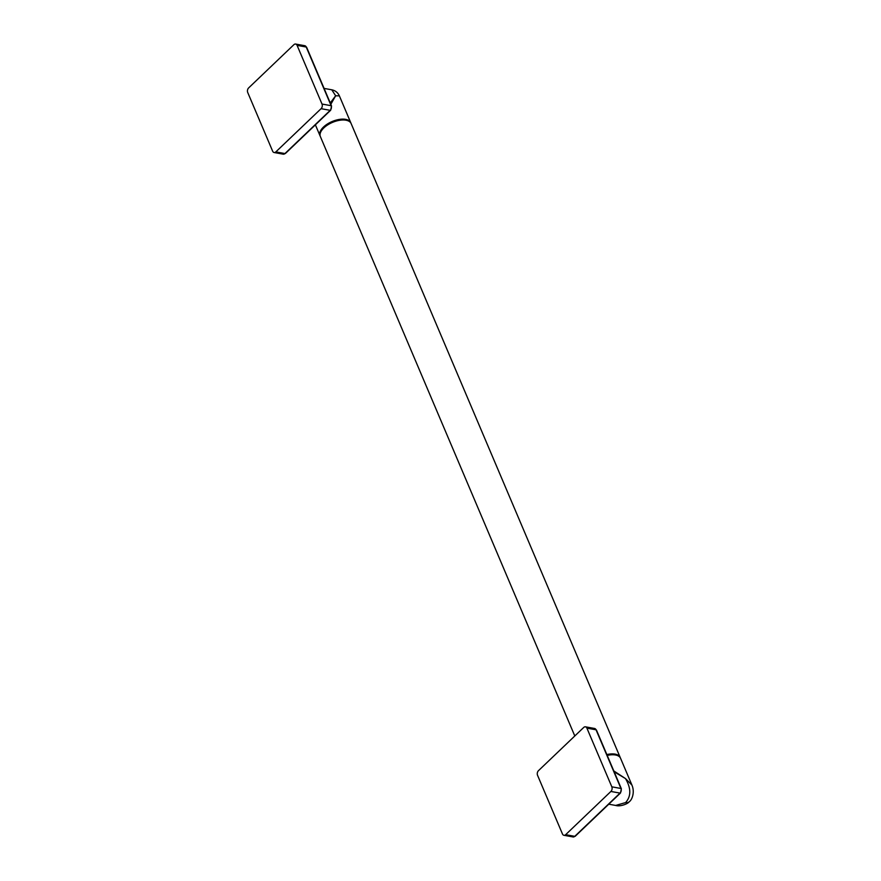 <?xml version="1.0" encoding="UTF-8"?>
<svg xmlns="http://www.w3.org/2000/svg" width="881" height="881" viewBox="0 0 881 881"><rect width="100%" height="100%" fill="white"/><g stroke="black" fill="none" stroke-linecap="round" stroke-linejoin="round"><path stroke-width="1.32" d="M248.662 87.902L293.902 44.667A3.337 2.313 -79.8 0 1 295.631 44.05A3.337 2.313 -79.8 0 1 297.095 45.372L322.005 104.046A3.337 2.313 -79.8 0 1 321.08 108.682L275.83 151.906A3.337 2.313 -79.8 0 1 274.112 152.523A3.337 2.313 -79.8 0 1 272.647 151.202L247.737 92.527A3.337 2.313 -79.8 0 1 248.662 87.902M330.827 104.299L335.65 95.787L339.372 95.864C337.864 92.56 335.331 90.545 331.785 89.796L335.65 95.787L330.265 102.967M320.199 136.126A16.706 8.314 -23 0 1 320.001 135.718A16.706 8.314 -23 0 1 323.492 127.04A16.706 8.314 -23 0 1 339.295 119.431A16.706 8.314 -23 0 1 350.748 122.657A16.706 8.314 -23 0 1 350.902 123.098M321.422 130.762A16.166 8.05 -23 0 1 321.565 130.542A16.166 8.05 -23 0 1 324.054 127.536A16.166 8.05 -23 0 1 345.506 120.102A16.166 8.05 -23 0 1 345.936 120.19A16.166 8.05 -23 0 1 346.2 120.245M574.797 735.976L320.365 136.566A16.706 8.314 -23 0 1 321.279 130.994A16.706 8.314 -23 0 1 346.013 120.212A16.706 8.314 -23 0 1 346.464 120.312A16.706 8.314 -23 0 1 351.112 123.516L620.191 757.429A16.706 8.314 157 0 0 615.092 754.125A16.706 8.314 157 0 0 606.855 754.565M615.643 755.017A16.166 8.05 157 0 0 615.379 754.962A16.166 8.05 157 0 0 614.949 754.874A16.166 8.05 157 0 0 607.141 755.259M629.122 801.82L629.122 801.82C628.582 803.318 620.609 807.029 615.665 805.443L625.598 802.58A10.021 5.253 46.3 0 0 629.122 801.82C631.886 800.212 635.102 792.471 631.93 785.081L620.554 758.277A16.706 8.314 157 0 0 615.907 755.072A16.706 8.314 157 0 0 607.218 755.424M631.93 785.081L625.466 778.562L613.793 770.93M614.167 771.8L625.466 778.562C631.181 788.253 631.225 796.259 625.598 802.58M538.478 770.666L583.729 727.442A3.337 2.313 -79.8 0 1 585.458 726.825A3.337 2.313 -79.8 0 1 586.911 728.147L611.821 786.821A3.337 2.313 -79.8 0 1 610.896 791.457L565.657 834.681A3.337 2.313 -79.8 0 1 563.928 835.298A3.337 2.313 -79.8 0 1 562.463 833.977L537.553 775.302A3.337 2.313 -79.8 0 1 538.478 770.666M297.095 45.372L306.225 47.023A1.333 0.661 157 0 1 306.632 47.288L304.76 45.702A3.337 2.313 100.2 0 1 306.225 47.023L331.124 105.698A3.337 2.313 100.2 0 1 330.199 110.334L284.959 153.558A3.337 2.313 100.2 0 1 283.23 154.175L274.112 152.523M306.632 47.288L331.531 105.962A1.333 0.661 157 0 0 331.124 105.698L322.005 104.046M331.531 105.962L330.672 110.224A1.333 0.705 -133.7 0 1 330.199 110.334L321.08 108.682M330.672 110.224L285.433 153.459A1.333 0.705 -133.7 0 1 284.959 153.558L275.83 151.906M586.911 728.147L596.041 729.798A1.333 0.661 157 0 1 596.448 730.063L594.576 728.477A3.337 2.313 100.2 0 1 596.041 729.798L620.951 788.473A3.337 2.313 100.2 0 1 620.026 793.098L574.775 836.333A3.337 2.313 100.2 0 1 573.057 836.95L563.928 835.298M596.448 730.063L621.358 788.737A1.333 0.661 157 0 0 620.951 788.473L611.821 786.821M621.358 788.737L620.488 792.999A1.333 0.705 -133.7 0 1 620.026 793.098L610.896 791.457M620.488 792.999L575.249 836.234A1.333 0.705 -133.7 0 1 574.775 836.333L565.657 834.681M285.433 153.459L283.23 154.175M304.76 45.702L295.631 44.05M331.785 89.796L324.087 88.408M350.748 122.657L339.372 95.864M320.001 135.718L315.387 124.838M575.249 836.234L573.057 836.95M594.576 728.477L585.458 726.825M615.665 805.443L608.771 804.199"/></g></svg>

